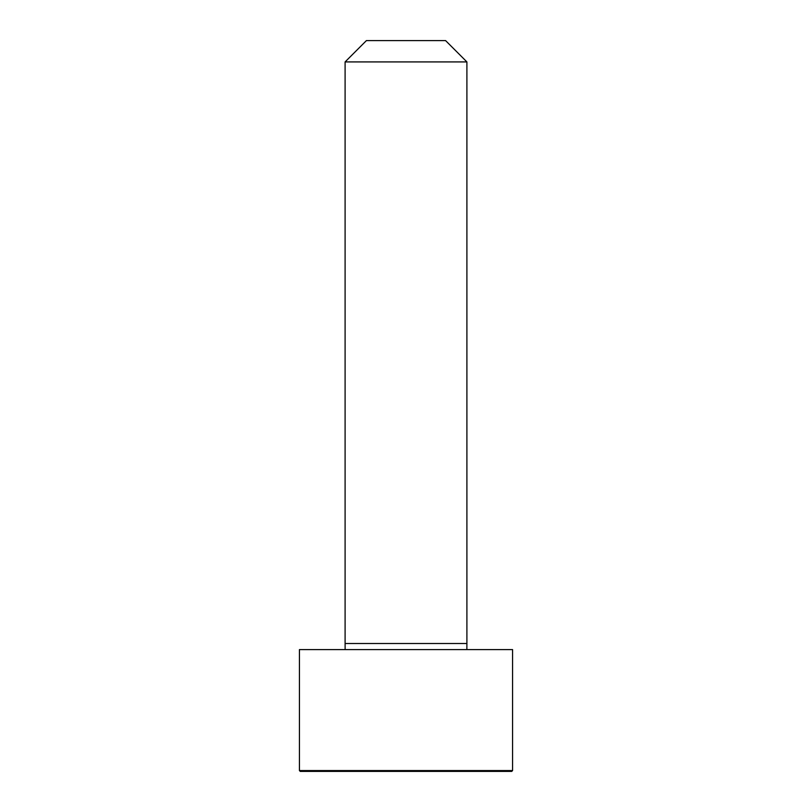 <?xml version="1.0" encoding="UTF-8"?>
<svg xmlns="http://www.w3.org/2000/svg" width="812" height="812" viewBox="0 0 812 812"><rect width="100%" height="100%" fill="white"/><g stroke="black" fill="none" stroke-linecap="round" stroke-linejoin="round"><path stroke-width="1.22" d="M512.575 770.558L512.575 649.6L299.425 649.6L299.425 770.558L300.267 771.4L511.733 771.4L512.575 770.558L299.425 770.558M406 61.915L345.1 61.915L345.1 643.51L466.9 643.51L466.9 61.915L406 61.915M466.9 61.915L445.585 40.6L366.415 40.6L345.1 61.915M466.87 649.6L466.9 643.51M345.13 649.6L345.1 643.51"/></g></svg>
